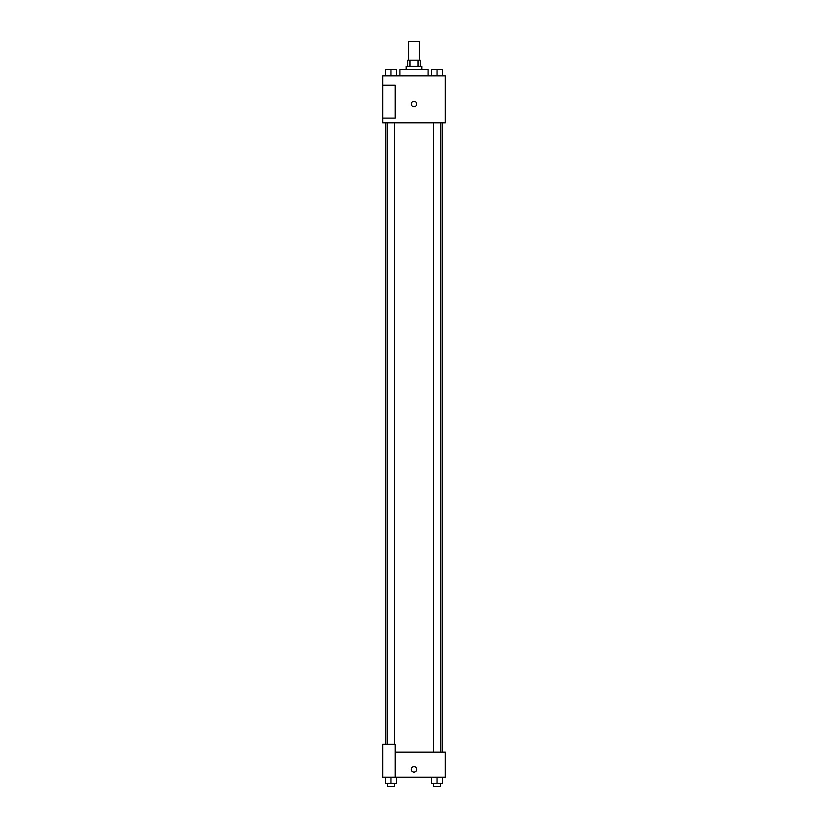 <?xml version="1.0" encoding="UTF-8"?>
<svg xmlns="http://www.w3.org/2000/svg" width="828" height="828" viewBox="0 0 828 828"><rect width="100%" height="100%" fill="white"/><g stroke="black" fill="none" stroke-linecap="round" stroke-linejoin="round"><path stroke-width="1.24" d="M419.475 60.185L419.475 41.4L408.525 41.4L408.525 60.185M409.984 66.447L409.984 60.185L407.738 60.185L407.738 66.447M409.984 60.185L420.262 60.185L420.262 66.447M418.016 66.447L418.016 60.185M406.175 69.583L406.175 66.447L421.825 66.447L421.825 69.583M428.086 75.845L428.086 69.583L399.914 69.583L399.914 75.845M382.691 75.845L445.309 75.845L445.309 122.813L382.691 122.813L382.691 118.114L395.215 118.114L395.215 85.232L382.691 85.232L382.691 75.845M411.257 104.017A2.743 2.743 0 0 1 415.366 101.647A2.743 2.743 0 0 1 415.366 106.398A2.743 2.743 0 0 1 411.257 104.017M382.691 85.232L382.691 118.114M395.215 752.155L445.309 752.155L445.309 777.202L382.691 777.202L382.691 744.331L395.215 744.331L395.215 777.202M411.257 769.378A2.743 2.743 0 0 1 415.366 767.007A2.743 2.743 0 0 1 415.366 771.748A2.743 2.743 0 0 1 411.257 769.378M431.564 777.202L431.564 783.464L442.525 783.464L442.525 777.202L442.525 783.464M437.049 783.464L437.049 777.202M440.568 783.464L440.568 786.6L433.53 786.6L433.53 783.464M385.475 777.202L385.475 783.464L396.436 783.464L396.436 777.202L396.436 783.464M390.951 783.464L390.951 777.202M394.47 783.464L394.47 786.6L387.432 786.6L387.432 783.464M431.564 75.845L431.564 69.583L442.525 69.583L442.525 75.845L442.525 69.583M437.049 75.845L437.049 69.583M440.568 69.583L433.53 69.583M385.475 75.845L385.475 69.583L396.436 69.583L396.436 75.845L396.436 69.583M390.951 75.845L390.951 69.583M394.47 69.583L387.432 69.583M442.183 752.155L442.183 122.813M385.817 744.331L385.817 122.813M433.53 122.813L433.53 752.155M440.568 122.813L440.568 752.155M394.47 744.331L394.47 122.813M387.432 744.331L387.432 122.813"/></g></svg>
